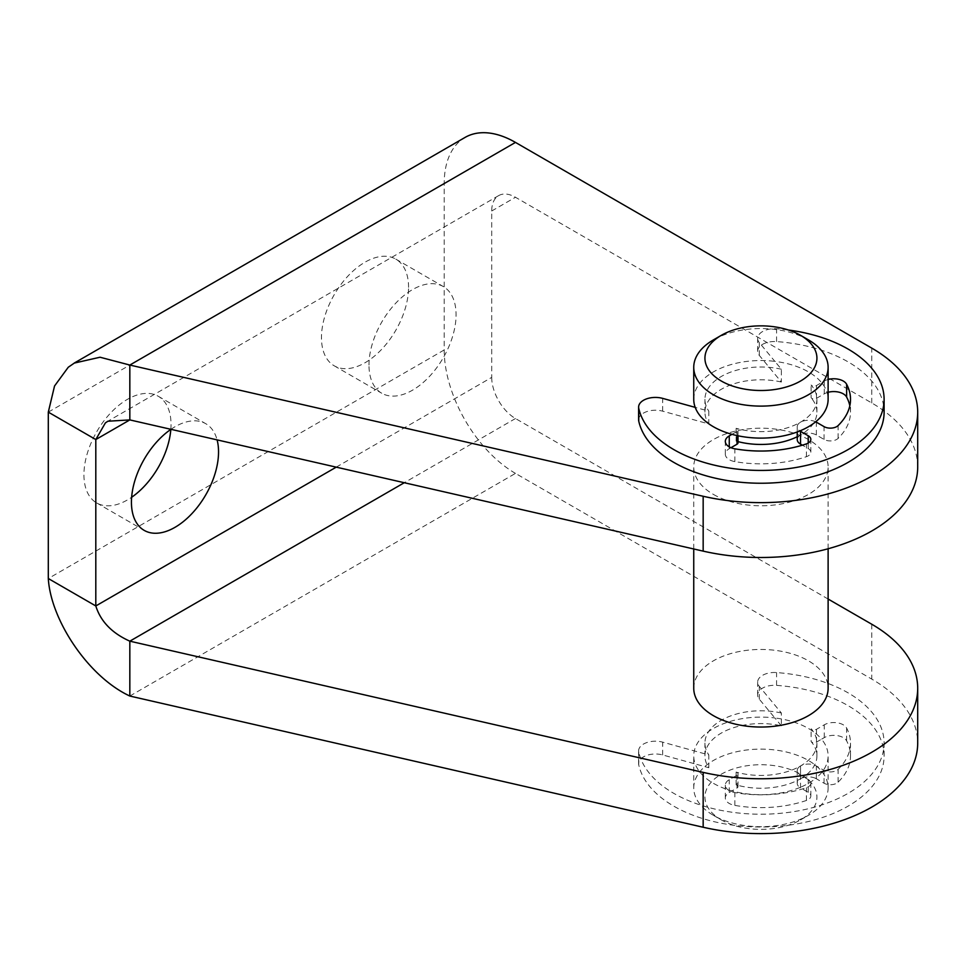 <?xml version="1.0" encoding="UTF-8"?>
<svg xmlns="http://www.w3.org/2000/svg" width="966" height="966" viewBox="0 0 966 966"><rect width="100%" height="100%" fill="white"/><g stroke="black" fill="none" stroke-linecap="round" stroke-linejoin="round"><path stroke-width="0.72" stroke-dasharray="4.83 3.62" d="M708.803 767.716L708.803 754.917L662.664 742.154A16.796 9.696 0 0 0 638.611 750.908A16.796 9.696 0 0 0 638.755 752.14A123.177 71.11 0 0 0 768.767 814.072A123.177 71.11 0 0 0 884.107 743.108A123.177 71.11 0 0 0 776.567 672.565A16.796 9.696 0 0 0 757.646 682.189A16.796 9.696 0 0 0 759.288 686.367L781.373 713.017L781.373 725.816A55.992 32.325 0 0 0 704.938 755.907A55.992 32.325 0 0 0 708.803 767.716L695.206 763.949A67.185 38.785 180 0 0 731.974 790.913A67.185 38.785 180 0 0 799.884 787.507A11.194 6.46 0 0 0 800.524 787.906L808.216 792.349A8.96 5.168 180 0 1 810.836 796.008A8.96 5.168 180 0 1 806.429 800.464A89.584 51.717 180 0 1 734.848 805.39A13.439 7.752 180 0 1 725.321 797.964A13.439 7.752 180 0 1 729.258 792.482L737.022 788.002A3.357 1.944 180 0 0 738 786.626A3.357 1.944 180 0 0 736.128 784.887A55.992 32.325 0 0 0 800.524 778.765L800.524 765.966A11.194 6.46 0 0 0 797.24 770.53A11.194 6.46 0 0 0 800.524 775.106L808.216 779.55A8.96 5.168 180 0 1 810.836 783.209A8.96 5.168 180 0 1 806.429 787.664A89.584 51.717 180 0 1 734.848 792.591A13.439 7.752 180 0 1 725.321 785.165A13.439 7.752 180 0 1 729.258 779.683L737.022 775.203A3.357 1.944 0 0 0 738 773.826A3.357 1.944 0 0 0 736.128 772.088A55.992 32.325 0 0 0 800.524 765.966A55.992 32.325 0 0 0 816.922 743.108A55.992 32.325 0 0 0 811.126 728.787A3.357 1.944 0 0 0 816.512 729.294L824.276 724.814A13.439 7.752 180 0 1 846.627 728.05A89.584 51.717 180 0 1 850.515 743.108A89.584 51.717 180 0 1 838.102 769.371A8.96 5.168 180 0 1 824.046 770.409L816.355 765.966A11.194 6.46 0 0 0 800.524 765.966L800.524 778.765A11.194 6.46 180 0 1 815.666 778.403A67.185 38.785 180 0 1 799.884 787.507A11.194 6.46 180 0 1 797.24 783.329A11.194 6.46 180 0 1 800.524 778.765A55.992 32.325 0 0 0 816.922 755.907A55.992 32.325 0 0 0 811.126 741.586L811.126 728.787M693.745 787.906A67.185 38.785 180 0 1 746.09 750.075A67.185 38.785 180 0 1 821.559 771.194A67.185 38.785 180 0 1 828.116 787.906A67.185 38.785 180 0 1 808.433 815.34A67.185 38.785 180 0 1 713.415 815.34A67.185 38.785 180 0 1 693.745 787.906L693.745 755.907A67.185 38.785 180 0 0 695.206 763.949L662.664 754.953A16.796 9.696 0 0 0 638.611 763.708A16.796 9.696 0 0 0 638.755 764.939A123.177 71.11 0 0 0 768.767 826.872A123.177 71.11 0 0 0 884.107 755.907A123.177 71.11 0 0 0 776.567 685.365A16.796 9.696 0 0 0 757.646 694.989A16.796 9.696 0 0 0 759.288 699.167L774.865 717.955A67.185 38.785 180 0 1 821.559 739.183L824.276 737.626A13.439 7.752 180 0 1 846.627 740.85A89.584 51.717 180 0 1 850.515 755.907A89.584 51.717 180 0 1 838.102 782.17A8.96 5.168 180 0 1 824.046 783.209L816.355 778.765A11.194 6.46 0 0 0 815.666 778.403A67.185 38.785 180 0 0 828.116 755.907A67.185 38.785 180 0 0 821.559 739.183L816.512 742.105A3.357 1.944 180 0 1 811.126 741.586M736.128 784.887L736.128 772.088M781.373 725.816L774.865 717.955A67.185 38.785 180 0 0 693.745 755.907M129.83 696.039L515.47 473.388L871.779 679.11A156.77 90.514 180 0 1 917.7 743.108M781.373 713.017A55.992 32.325 0 0 0 704.938 743.108A55.992 32.325 0 0 0 708.803 754.917M797.24 439.554A11.194 6.46 180 0 1 800.524 434.978A11.194 6.46 180 0 1 816.355 434.978L824.046 439.421A8.96 5.168 0 0 0 838.102 438.395A89.584 51.717 0 0 0 850.515 412.12A89.584 51.717 0 0 0 849.826 405.72M815.666 421.816A11.194 6.46 0 0 0 800.524 422.178A11.194 6.46 0 0 0 797.24 426.755A11.194 6.46 0 0 0 799.884 430.933M828.116 379.493A13.439 7.752 0 0 0 824.276 381.039L821.559 382.608A67.185 38.785 0 0 0 774.865 361.381L759.288 342.592A16.796 9.696 180 0 1 757.646 338.402A16.796 9.696 180 0 1 776.567 328.79A123.177 71.11 180 0 1 788.328 329.998M693.745 399.32A67.185 38.785 0 0 1 774.865 361.381L781.373 369.229L781.373 382.029L759.288 355.391A16.796 9.696 180 0 1 757.646 351.201A16.796 9.696 180 0 1 776.567 341.59A123.177 71.11 180 0 1 884.107 412.12M638.611 419.92A16.796 9.696 180 0 1 662.664 411.178L708.803 423.929L708.803 411.13L695.206 407.374M731.974 434.326L737.022 431.416A3.357 1.944 0 0 0 738 430.051A3.357 1.944 0 0 0 736.128 428.312A55.992 32.325 0 0 0 800.524 422.178A55.992 32.325 0 0 0 816.922 399.32A55.992 32.325 0 0 0 811.126 385.011A3.357 1.944 0 0 0 816.512 385.519L821.559 382.608A67.185 38.785 0 0 1 828.116 399.32M736.128 428.312L736.128 441.112A3.357 1.944 180 0 1 738 442.851M730.972 447.705L729.258 448.695A13.439 7.752 0 0 0 725.321 454.189A13.439 7.752 0 0 0 734.848 461.603A89.584 51.717 0 0 0 806.429 456.676A8.96 5.168 0 0 0 810.836 452.221A8.96 5.168 0 0 0 808.216 448.562L802.348 445.181M828.116 392.293A13.439 7.752 0 0 0 824.276 393.838L816.512 398.318A3.357 1.944 180 0 1 811.126 397.811L811.126 385.011M797.24 436.729A55.992 32.325 0 0 0 800.524 434.978A55.992 32.325 0 0 0 816.922 412.12A55.992 32.325 0 0 0 811.126 397.811M781.373 382.029A55.992 32.325 0 0 0 704.938 412.12A55.992 32.325 0 0 0 708.803 423.929M736.128 441.112A55.992 32.325 0 0 0 738 441.619M781.373 369.229A55.992 32.325 0 0 0 704.938 399.32A55.992 32.325 0 0 0 708.803 411.13M713.415 494.411A67.185 38.785 0 0 0 786.638 502.827A67.185 38.785 0 0 0 828.116 466.989A67.185 38.785 0 0 0 760.93 428.192A67.185 38.785 0 0 0 693.745 466.989A67.185 38.785 0 0 0 713.415 494.411M693.745 688.251A67.185 38.785 180 0 1 760.93 649.454A67.185 38.785 180 0 1 828.116 688.251M808.433 339.899A67.185 38.785 0 0 0 713.415 339.899M713.415 815.34L721.336 819.905A55.992 32.325 0 0 0 800.524 819.905A55.992 32.325 0 0 0 800.524 774.189A55.992 32.325 0 0 0 721.336 774.189A55.992 32.325 0 0 0 721.336 819.905L713.415 815.34M170.837 429.387A61.583 35.561 120 0 0 171.03 424.472A61.583 35.561 120 0 0 158.279 396.277A61.583 35.561 120 0 0 110.812 412.772A61.583 35.561 120 0 0 83.933 474.753A61.583 35.561 120 0 0 96.685 502.948A61.583 35.561 120 0 0 131.642 497.273M170.934 429.315A61.583 35.561 -60 0 1 205.782 423.712A61.583 35.561 -60 0 1 217.096 439.88M408.57 287.325A61.583 35.561 120 0 0 395.819 259.13A61.583 35.561 120 0 0 348.364 275.636A61.583 35.561 120 0 0 321.473 337.617A61.583 35.561 120 0 0 334.236 365.812A61.583 35.561 120 0 0 381.691 349.306A61.583 35.561 120 0 0 408.57 287.325M368.988 365.039A61.583 35.561 -60 0 1 395.867 303.058A61.583 35.561 -60 0 1 443.322 286.564A61.583 35.561 -60 0 1 443.322 357.674A61.583 35.561 -60 0 1 381.739 393.234A61.583 35.561 -60 0 1 368.988 365.039M515.47 473.388A100.778 58.189 60 0 1 444.203 349.958L444.203 183.552A100.778 58.189 60 0 1 465.081 137.413M336.24 467.146L491.718 377.392L491.718 210.986A33.593 19.392 60 0 1 498.673 195.603A33.593 19.392 60 0 1 515.47 197.269L871.779 402.979A156.77 90.514 180 0 1 917.7 466.989M491.718 377.392A33.593 19.392 -120 0 0 515.47 418.532L828.116 599.041M816.355 778.765L816.355 765.966M638.755 764.939L638.755 752.14M776.567 685.365L776.567 672.565M662.664 754.953L662.664 742.154M737.022 788.002L737.022 775.203M729.258 792.482L729.258 779.683M734.848 805.39L734.848 792.591M806.429 800.464L806.429 787.664M808.216 792.349L808.216 779.55M800.524 787.906L800.524 775.106M824.046 783.209L824.046 770.409M838.102 782.17L838.102 769.371M846.627 740.85L846.627 728.05M824.276 737.626L824.276 724.814M816.512 742.105L816.512 729.294M759.288 699.167L759.288 686.367M776.567 341.59L776.567 328.79M662.664 411.178L662.664 398.378M737.022 435.581L737.022 431.416M729.258 448.695L729.258 446.872M734.848 461.603L734.848 448.804M806.429 456.676L806.429 443.877M808.216 448.562L808.216 443.08M816.355 434.978L816.355 422.178M824.046 439.421L824.046 426.622M838.102 438.395L838.102 425.595M824.276 393.838L824.276 381.039M816.512 398.318L816.512 385.519M759.288 355.391L759.288 342.592M444.203 349.958L48.3 578.525M491.718 210.986L515.47 197.269M515.47 418.532L404.283 482.722M48.3 412.132L444.203 183.552M871.779 402.979L871.779 348.122M871.779 624.241L871.779 679.11M884.107 755.907L884.107 743.108M638.611 763.708L638.611 750.908M738 786.626L738 773.826M725.321 797.964L725.321 785.165M810.836 796.008L810.836 783.209M797.24 783.329L797.24 770.53M850.515 755.907L850.515 743.108M757.646 694.989L757.646 682.189M704.938 755.907L704.938 743.108M797.24 431.959L797.24 426.755M738 435.787L738 430.051M725.321 454.189L725.321 441.377M810.836 452.221L810.836 439.421M850.515 412.12L850.515 399.32M757.646 351.201L757.646 338.402M816.922 412.12L816.922 399.32M704.938 412.12L704.938 399.32M828.116 548.76L828.116 466.989M693.745 548.966L693.745 466.989M816.922 755.907L816.922 743.108M828.116 787.906L828.116 755.907M800.524 819.905L808.433 815.34M96.685 502.948L144.2 530.382M158.279 396.277L205.782 423.712M334.236 365.812L381.739 393.234M395.819 259.13L443.322 286.564M498.673 195.603L107.902 421.212"/><path stroke-width="1.45" d="M828.116 599.041L871.779 624.241A156.77 90.514 180 0 1 917.7 688.251L917.7 743.108A156.77 90.514 180 0 1 703.163 827.246L129.83 696.039C88.413 676.852 50.775 620.172 48.3 578.525L95.803 605.96L336.24 467.146M802.348 445.181L800.524 444.131A11.194 6.46 180 0 1 797.24 439.554L797.24 431.959M788.328 329.998A123.177 71.11 180 0 1 884.107 399.32A123.177 71.11 180 0 1 768.767 470.297A123.177 71.11 180 0 1 638.755 408.352A16.796 9.696 180 0 1 638.611 407.121A16.796 9.696 180 0 1 662.664 398.378L695.206 407.374A67.185 38.785 0 0 0 731.974 434.326L729.258 435.895A13.439 7.752 0 0 0 725.321 441.377A13.439 7.752 0 0 0 734.848 448.804A89.584 51.717 0 0 0 806.429 443.877A8.96 5.168 0 0 0 810.836 439.421A8.96 5.168 0 0 0 808.216 435.763L800.524 431.331A11.194 6.46 180 0 1 799.884 430.933A67.185 38.785 0 0 0 815.666 421.816A11.194 6.46 180 0 1 816.355 422.178L824.046 426.622A8.96 5.168 0 0 0 838.102 425.595A89.584 51.717 0 0 0 850.515 399.32A89.584 51.717 0 0 0 846.627 384.263A13.439 7.752 0 0 0 828.116 379.493M884.107 399.32L884.107 412.12A123.177 71.11 180 0 1 768.767 483.097A123.177 71.11 180 0 1 638.755 421.152A16.796 9.696 180 0 1 638.611 419.92L638.611 407.121M738 435.787L738 442.851A3.357 1.944 180 0 1 737.022 444.215L730.972 447.705M849.826 405.72A89.584 51.717 0 0 0 846.627 397.062A13.439 7.752 0 0 0 828.116 392.293M74.31 363.023L465.081 137.413A100.778 58.189 60 0 1 515.47 142.413L871.779 348.122A156.77 90.514 180 0 1 917.7 412.12A156.77 90.514 180 0 1 703.163 496.27L129.83 365.051L100.041 357.227L74.334 363.071L68.26 367.249L54.543 385.989L48.3 412.132L48.3 578.525M738 441.619A55.992 32.325 0 0 0 797.24 436.729M815.666 421.816A67.185 38.785 0 0 0 828.116 399.32L828.116 367.322A67.185 38.785 0 0 0 821.559 350.61A67.185 38.785 0 0 0 808.433 339.899L800.524 335.323A55.992 32.325 180 0 1 800.524 381.039A55.992 32.325 180 0 1 721.336 381.039A55.992 32.325 180 0 1 721.336 335.323A55.992 32.325 180 0 1 800.524 335.323M721.336 335.323L713.415 339.899A67.185 38.785 0 0 0 693.745 367.322L693.745 399.32A67.185 38.785 0 0 0 695.206 407.374M731.974 434.326A67.185 38.785 0 0 0 799.884 430.933M828.116 548.76L828.116 688.251A67.185 38.785 180 0 1 786.638 724.089A67.185 38.785 180 0 1 713.415 715.673A67.185 38.785 180 0 1 693.745 688.251L693.745 548.966M693.745 367.322A67.185 38.785 0 0 0 713.415 394.756A67.185 38.785 0 0 0 786.638 403.16A67.185 38.785 0 0 0 828.116 367.322M217.096 439.88A61.583 35.561 -60 0 1 196.702 508.104A61.583 35.561 -60 0 1 144.2 530.382A61.583 35.561 -60 0 1 131.436 502.187A61.583 35.561 -60 0 1 170.934 429.315M131.642 497.273A61.583 35.561 120 0 0 170.837 429.387M515.47 142.413L129.83 365.051L129.83 419.908L107.902 421.224L105.391 422.903L95.803 439.554L95.803 605.96C100.657 621.44 111.996 633.177 129.83 641.17L129.83 696.039M917.7 412.12L917.7 466.989A156.77 90.514 180 0 1 703.163 551.127L129.83 419.908L95.803 439.554L48.3 412.132M917.7 688.251A156.77 90.514 180 0 1 703.163 772.389L129.83 641.17L404.283 482.722M800.524 444.131L800.524 431.331M638.755 421.152L638.755 408.352M737.022 444.215L737.022 435.581M729.258 446.872L729.258 435.895M808.216 443.08L808.216 435.763M846.627 397.062L846.627 384.263M703.163 551.127L703.163 496.27M703.163 772.389L703.163 827.246"/></g></svg>
